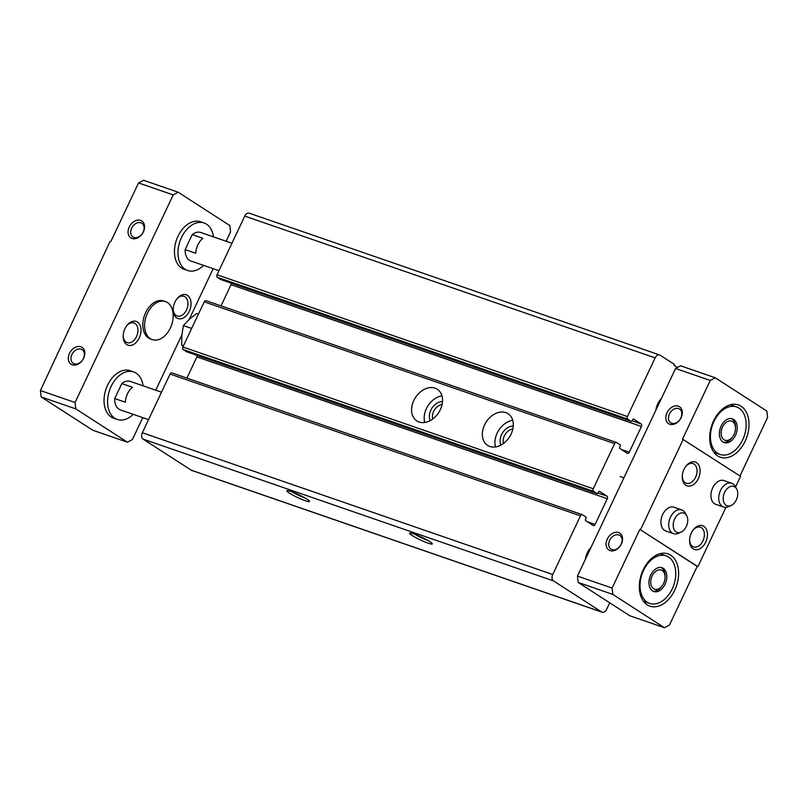 <?xml version="1.0" encoding="UTF-8"?>
<svg xmlns="http://www.w3.org/2000/svg" width="808" height="808" viewBox="0 0 808 808"><rect width="100%" height="100%" fill="white"/><g stroke="black" fill="none" stroke-linecap="round" stroke-linejoin="round"><path stroke-width="1.21" d="M305.141 498.031A10.393 1.252 25.3 0 1 292.304 491.971M197.172 355.409A2.01 1.343 109.1 0 1 196.91 356.914L607.293 498.698L595.132 524.422A2.01 1.343 109.1 0 1 593.335 525.584A2.01 1.343 109.1 0 1 593.133 525.483L585.679 520.675A1.01 0.677 109.1 0 1 585.527 519.403L586.063 518.271A1.01 0.677 109.1 0 0 585.921 516.999L582.477 514.777A2.01 1.343 109.1 0 0 582.285 514.686A2.01 1.343 109.1 0 0 580.477 515.847L552.743 574.518A5.03 3.363 109.1 0 0 553.48 580.881L601.647 611.969A5.03 3.363 109.1 0 0 602.132 612.212A5.03 3.363 109.1 0 0 606.646 609.313L609.717 602.808M172.084 373.003A2.01 1.343 109.1 0 0 171.892 372.902A2.01 1.343 109.1 0 0 170.084 374.064L142.349 432.745A5.03 3.363 109.1 0 0 143.087 439.108L191.254 470.195A5.03 3.363 109.1 0 0 191.749 470.428L602.132 612.212M289.345 493.072A12.574 1.515 25.3 0 1 286.991 490.628A12.574 1.515 25.3 0 1 298.839 494.759A12.574 1.515 25.3 0 1 309.555 501.293A12.574 1.515 25.3 0 1 302.344 499.607A12.574 1.515 25.3 0 1 289.345 493.072M412.11 535.482A12.574 1.515 25.3 0 1 409.747 533.038A12.574 1.515 25.3 0 1 421.604 537.179A12.574 1.515 25.3 0 1 432.31 543.713A12.574 1.515 25.3 0 1 425.099 542.027A12.574 1.515 25.3 0 1 412.11 535.482M677.377 367.509L674.064 365.368L674.488 364.469L660.146 355.207A5.03 3.363 109.1 0 0 659.661 354.975A5.03 3.363 109.1 0 0 655.147 357.873L627.412 416.554A2.01 1.343 109.1 0 0 627.705 419.099L631.149 421.311A1.01 0.677 109.1 0 0 632.149 420.786L632.684 419.655A1.01 0.677 109.1 0 1 633.684 419.12L641.138 423.937A2.01 1.343 109.1 0 1 641.431 426.483L629.27 452.207A2.01 1.343 109.1 0 1 627.462 453.369A2.01 1.343 109.1 0 1 627.271 453.268L619.817 448.46A1.01 0.677 109.1 0 1 619.665 447.188L620.201 446.056A1.01 0.677 109.1 0 0 620.059 444.784L616.615 442.562A2.01 1.343 109.1 0 0 616.413 442.471A2.01 1.343 109.1 0 0 614.615 443.632L593.274 488.769A2.01 1.343 109.1 0 0 593.567 491.315L597.011 493.536A1.01 0.677 109.1 0 0 598.011 493.001L598.546 491.87A1.01 0.677 109.1 0 1 599.546 491.335L607 496.152A2.01 1.343 109.1 0 1 607.293 498.698M659.661 354.975L249.268 213.191A5.03 3.363 109.1 0 0 244.763 216.1L217.029 274.771A2.01 1.343 109.1 0 0 217.322 277.316L220.756 279.538A1.01 0.677 109.1 0 0 220.968 279.608M221.028 305.879L231.037 284.699A2.01 1.343 109.1 0 0 231.31 283.194M206.222 300.788A2.01 1.343 109.1 0 0 206.03 300.687A2.01 1.343 109.1 0 0 204.222 301.849L182.891 346.986A2.01 1.343 109.1 0 0 183.184 349.531L186.628 351.753A1.01 0.677 109.1 0 0 186.83 351.823M413.787 400.505A18.857 13.847 122.8 0 1 437.279 389.244A18.857 13.847 122.8 0 1 438.694 412.595A18.857 13.847 122.8 0 1 416.827 420.928A18.857 13.847 122.8 0 1 413.787 400.505M484.548 424.947A18.857 13.847 122.8 0 1 508.04 413.686A18.857 13.847 122.8 0 1 509.454 437.037A18.857 13.847 122.8 0 1 487.588 445.38A18.857 13.847 122.8 0 1 484.548 424.947M196.91 356.914L186.901 378.094M655.854 410.201A15.089 10.08 -70.9 0 1 661.429 398.415M585.457 559.146A15.089 10.08 -70.9 0 1 591.022 547.359M427.907 540.451A10.393 1.252 25.3 0 1 415.07 534.381M495.526 446.915A18.857 13.847 122.8 0 1 497.162 433.088A18.857 13.847 122.8 0 1 512.716 420.281M500.94 445.067A12.574 9.231 122.8 0 1 501.586 434.613A12.574 9.231 122.8 0 1 513.262 425.978M503.435 443.491A10.393 7.636 122.8 0 1 504.354 435.946A10.393 7.636 122.8 0 1 512.848 428.907M424.766 422.473A18.857 13.847 122.8 0 1 426.402 408.646A18.857 13.847 122.8 0 1 441.956 395.839M430.189 420.625A12.574 9.231 122.8 0 1 430.826 410.171A12.574 9.231 122.8 0 1 442.501 401.536M432.674 419.049A10.393 7.636 122.8 0 1 433.603 411.504A10.393 7.636 122.8 0 1 442.097 404.454M231.926 243.248L200.778 232.492A15.089 10.08 109.1 0 0 192.223 234.633L202.838 238.299A15.089 10.08 109.1 0 0 195.758 253.268L185.153 249.601A15.089 10.08 109.1 0 0 189.456 260.287A15.089 10.08 109.1 0 0 190.93 261.004L218.958 270.69M148.551 419.635L120.523 409.949A15.089 10.08 109.1 0 1 119.049 409.232A15.089 10.08 109.1 0 1 114.746 398.546L125.361 402.212A15.089 10.08 109.1 0 1 132.431 387.244L121.816 383.578A15.089 10.08 109.1 0 1 130.371 381.426L161.519 392.193M129.25 226.977A10.06 7.383 122.8 0 1 143.551 222.826A10.06 7.383 122.8 0 1 136.168 238.461A10.06 7.383 122.8 0 1 129.25 226.977M69.508 353.349A10.06 7.383 122.8 0 1 83.82 349.197A10.06 7.383 122.8 0 1 76.427 364.832A10.06 7.383 122.8 0 1 69.508 353.349M226.149 241.249L230.553 231.916L229.826 225.553L178.214 192.243L143.541 180.265L138.542 182.931L110.807 241.602L110.1 241.36L40.4 390.547L75.073 402.525L75.8 408.888L127.412 442.198L132.411 439.532L142.763 417.635M138.542 182.931L173.215 194.91L75.073 402.525M40.4 390.547L41.137 396.91L75.8 408.888M41.137 396.91L92.748 430.22L127.412 442.198M155.742 390.193L181.851 334.946M189.193 319.433L213.171 268.69M67.428 331.634L68.054 332.038M178.214 192.243L173.215 194.91M165.448 301.596L163.681 300.98A20.119 13.433 109.1 0 0 144.996 314.08A20.119 13.433 109.1 0 0 148.581 338.047A20.119 13.433 109.1 0 0 150.551 339.006L152.318 339.623A20.119 13.433 -70.9 0 1 150.349 338.663A20.119 13.433 -70.9 0 1 146.763 314.696A20.119 13.433 -70.9 0 1 165.448 301.596A20.119 13.433 -70.9 0 1 171.579 324.998A20.119 13.433 -70.9 0 1 152.318 339.623M133.663 371.922L130.118 370.7A25.149 16.796 109.1 0 0 106.757 387.072A25.149 16.796 109.1 0 0 111.241 417.039A25.149 16.796 109.1 0 0 113.706 418.231L117.241 419.453A25.149 16.796 -70.9 0 1 114.787 418.261A25.149 16.796 -70.9 0 1 110.292 388.294A25.149 16.796 -70.9 0 1 133.663 371.922A25.149 16.796 -70.9 0 1 143.077 385.82M204.071 222.978L200.525 221.756A25.149 16.796 109.1 0 0 177.164 238.128A25.149 16.796 109.1 0 0 181.648 268.094A25.149 16.796 109.1 0 0 184.103 269.286L187.648 270.508A25.149 16.796 -70.9 0 1 185.184 269.316A25.149 16.796 -70.9 0 1 180.699 239.35A25.149 16.796 -70.9 0 1 204.071 222.978A25.149 16.796 -70.9 0 1 213.484 236.875M126.775 344.592A12.574 8.393 -70.9 0 1 123.18 336.098A12.574 8.393 -70.9 0 1 126.805 325.604A12.574 8.393 -70.9 0 1 138.744 323.149A12.574 8.393 -70.9 0 1 138.724 339.027A12.574 8.393 -70.9 0 1 126.775 344.592M176.78 317.968A12.574 8.393 -70.9 0 1 173.185 309.464A12.574 8.393 -70.9 0 1 176.811 298.97A12.574 8.393 -70.9 0 1 188.749 296.516A12.574 8.393 -70.9 0 1 188.729 312.393A12.574 8.393 -70.9 0 1 176.78 317.968M647.228 602.202A25.149 16.796 -70.9 0 1 642.744 572.246A25.149 16.796 -70.9 0 1 666.105 555.874A25.149 16.796 -70.9 0 1 673.761 585.123A25.149 16.796 -70.9 0 1 649.683 603.404A25.149 16.796 -70.9 0 1 647.228 602.202M652.561 590.921A12.574 8.393 -70.9 0 1 650.319 575.942A12.574 8.393 -70.9 0 1 661.994 567.751A12.574 8.393 -70.9 0 1 665.832 582.376A12.574 8.393 -70.9 0 1 653.793 591.517A12.574 8.393 -70.9 0 1 652.561 590.921M717.635 453.258A25.149 16.796 -70.9 0 1 713.141 423.301A25.149 16.796 -70.9 0 1 736.512 406.929A25.149 16.796 -70.9 0 1 744.168 436.179A25.149 16.796 -70.9 0 1 720.09 454.46A25.149 16.796 -70.9 0 1 717.635 453.258M722.968 441.976A12.574 8.393 -70.9 0 1 720.726 426.998A12.574 8.393 -70.9 0 1 732.401 418.807A12.574 8.393 -70.9 0 1 736.24 433.431A12.574 8.393 -70.9 0 1 724.19 442.572A12.574 8.393 -70.9 0 1 722.968 441.976M609.687 540.3A8.151 5.989 122.8 0 1 619.837 535.431A8.151 5.989 122.8 0 1 620.453 545.521A8.151 5.989 122.8 0 1 611 549.127A8.151 5.989 122.8 0 1 609.687 540.3M669.428 413.918A8.151 5.989 122.8 0 1 679.579 409.05A8.151 5.989 122.8 0 1 680.195 419.15A8.151 5.989 122.8 0 1 670.741 422.746A8.151 5.989 122.8 0 1 669.428 413.918M607.263 539.128A10.06 7.383 122.8 0 1 621.564 534.977A10.06 7.383 122.8 0 1 614.181 550.612A10.06 7.383 122.8 0 1 607.263 539.128M666.994 412.757A10.06 7.383 122.8 0 1 681.306 408.606A10.06 7.383 122.8 0 1 673.912 424.24A10.06 7.383 122.8 0 1 666.994 412.757M735.573 486.951L740.572 476.366L682.518 439.118L710.252 380.447L715.252 377.78L766.863 411.09L767.6 417.453L739.946 475.962M715.252 377.78L680.589 365.802L675.589 368.468L710.252 380.447M675.589 368.468L577.447 576.084L612.111 588.062L639.845 529.391L697.9 566.64L725.938 507.323M683.225 439.36L640.562 529.634M577.447 576.084L578.175 582.447L629.785 615.757L664.459 627.735L612.848 594.425L612.111 588.062M578.175 582.447L612.848 594.425M697.9 566.64L697.193 566.398L669.458 625.069L664.459 627.735M693.203 548.885A12.574 8.393 -70.9 0 1 689.598 540.38A12.574 8.393 -70.9 0 1 693.224 529.886A12.574 8.393 -70.9 0 1 705.162 527.432A12.574 8.393 -70.9 0 1 705.142 543.309A12.574 8.393 -70.9 0 1 693.203 548.885M680.962 532.199L678.245 533.361A12.574 8.393 -70.9 0 1 673.539 533.664L665.752 530.977A12.574 8.393 -70.9 0 1 664.53 530.371A12.574 8.393 -70.9 0 1 662.287 515.393A12.574 8.393 -70.9 0 1 673.963 507.212L681.75 509.899A12.574 8.393 -70.9 0 1 685.265 513.04L686.689 515.635A10.252 6.848 -70.9 0 1 680.962 532.199A10.252 6.848 -70.9 0 1 674.084 529.533A10.252 6.848 -70.9 0 1 674.63 518.989A10.252 6.848 -70.9 0 1 686.689 515.635M730.967 505.576L728.25 506.737A12.574 8.393 -70.9 0 1 723.544 507.03L715.767 504.344A12.574 8.393 -70.9 0 1 714.535 503.748A12.574 8.393 -70.9 0 1 712.292 488.769A12.574 8.393 -70.9 0 1 723.978 480.578L731.755 483.265A12.574 8.393 -70.9 0 1 735.27 486.406L736.694 489.002A10.252 6.848 -70.9 0 1 730.967 505.576A10.252 6.848 -70.9 0 1 724.089 502.899A10.252 6.848 -70.9 0 1 724.635 492.355A10.252 6.848 -70.9 0 1 736.694 489.002M685.861 485.244A12.574 8.393 -70.9 0 1 682.265 476.74A12.574 8.393 -70.9 0 1 685.891 466.246A12.574 8.393 -70.9 0 1 697.829 463.792A12.574 8.393 -70.9 0 1 697.809 479.669A12.574 8.393 -70.9 0 1 685.861 485.244M647.218 604.828A27.654 18.473 -70.9 0 1 642.289 571.872A27.654 18.473 -70.9 0 1 667.984 553.864A27.654 18.473 -70.9 0 1 676.417 586.032A27.654 18.473 -70.9 0 1 649.925 606.151A27.654 18.473 -70.9 0 1 647.218 604.828M639.845 529.391L697.193 566.398M717.625 455.884A27.654 18.473 -70.9 0 1 712.696 422.927A27.654 18.473 -70.9 0 1 738.391 404.919A27.654 18.473 -70.9 0 1 746.824 437.088A27.654 18.473 -70.9 0 1 720.332 457.207A27.654 18.473 -70.9 0 1 717.625 455.884M685.578 466.681A10.393 6.939 -70.9 0 1 693.062 463.6A10.393 6.939 -70.9 0 1 696.223 475.7A10.393 6.939 -70.9 0 1 686.275 483.255A10.393 6.939 -70.9 0 1 685.255 482.76A10.393 6.939 -70.9 0 1 682.285 476.215M692.91 530.321A10.393 6.939 -70.9 0 1 700.395 527.24A10.393 6.939 -70.9 0 1 703.566 539.33A10.393 6.939 -70.9 0 1 693.607 546.895A10.393 6.939 -70.9 0 1 692.587 546.4A10.393 6.939 -70.9 0 1 689.618 539.845M731.513 418.584A12.574 8.393 -70.9 0 1 735.492 427.311L735.482 428.452A10.11 6.747 -70.9 0 1 732.563 436.886A10.11 6.747 -70.9 0 1 724.008 439.764A10.11 6.747 -70.9 0 1 725.14 423.23A10.11 6.747 -70.9 0 1 735.482 428.452M732.563 436.886L731.876 437.805A12.574 8.393 -70.9 0 1 723.352 442.208M661.106 567.529A12.574 8.393 -70.9 0 1 665.095 576.255L665.075 577.397A10.11 6.747 -70.9 0 1 662.156 585.83A10.11 6.747 -70.9 0 1 653.611 588.709A10.11 6.747 -70.9 0 1 654.732 572.175A10.11 6.747 -70.9 0 1 665.075 577.397M662.156 585.83L661.469 586.749A12.574 8.393 -70.9 0 1 652.945 591.153M71.932 354.51A8.151 5.989 122.8 0 1 82.093 349.642A8.151 5.989 122.8 0 1 82.699 359.742A8.151 5.989 122.8 0 1 73.245 363.348A8.151 5.989 122.8 0 1 71.932 354.51M131.674 228.139A8.151 5.989 122.8 0 1 141.824 223.271A8.151 5.989 122.8 0 1 142.44 233.371A8.151 5.989 122.8 0 1 132.987 236.966A8.151 5.989 122.8 0 1 131.674 228.139M176.498 299.404A10.393 6.939 -70.9 0 1 183.982 296.324A10.393 6.939 -70.9 0 1 187.143 308.414A10.393 6.939 -70.9 0 1 177.194 315.979A10.393 6.939 -70.9 0 1 176.174 315.484A10.393 6.939 -70.9 0 1 173.205 308.939M126.492 326.038A10.393 6.939 -70.9 0 1 133.977 322.958A10.393 6.939 -70.9 0 1 137.138 335.047A10.393 6.939 -70.9 0 1 127.189 342.612A10.393 6.939 -70.9 0 1 126.169 342.107A10.393 6.939 -70.9 0 1 123.2 335.562M203.626 265.398A25.149 16.796 -70.9 0 1 187.648 270.508M185.153 249.601L192.223 234.633M133.219 414.332A25.149 16.796 -70.9 0 1 117.241 419.453M114.746 398.546L121.816 383.578M673.539 533.664A12.574 8.393 -70.9 0 1 670.478 517.16A12.574 8.393 -70.9 0 1 681.75 509.899M723.544 507.03A12.574 8.393 -70.9 0 1 720.484 490.527A12.574 8.393 -70.9 0 1 731.755 483.265M620.16 476.488L623.907 477.791M191.042 329.745L191.163 328.28L192.153 327.381M198.415 314.15L196.637 313.534L189.304 319.322L183.376 325.594L181.84 335.118L181.699 345.127L183.244 346.238M181.699 345.127L183.477 345.743M183.376 325.594L191.163 328.28M142.349 432.745L552.743 574.518M143.087 439.108L553.48 580.881M191.254 470.195L601.647 611.969M244.763 216.1L655.147 357.873M217.029 274.771L627.412 416.554M217.322 277.316L627.705 419.099M220.756 279.538L631.149 421.311M632.129 420.827L641.138 423.937M231.037 284.699L641.431 426.483M621.413 449.49L629.27 452.207M204.222 301.849L614.615 443.632M182.891 346.986L593.274 488.769M183.184 349.531L593.567 491.315M186.628 351.753L597.011 493.536M597.991 493.042L607 496.152M587.275 521.705L595.132 524.422M170.084 374.064L580.477 515.847M220.857 279.588L631.25 421.362M206.03 300.687L616.413 442.471M186.719 351.803L597.112 493.577M171.892 372.902L582.285 514.686M736.512 406.929L730.301 404.778M720.09 454.46L713.878 452.318M666.105 555.874L659.894 553.722M649.683 603.404L643.471 601.253"/></g></svg>
